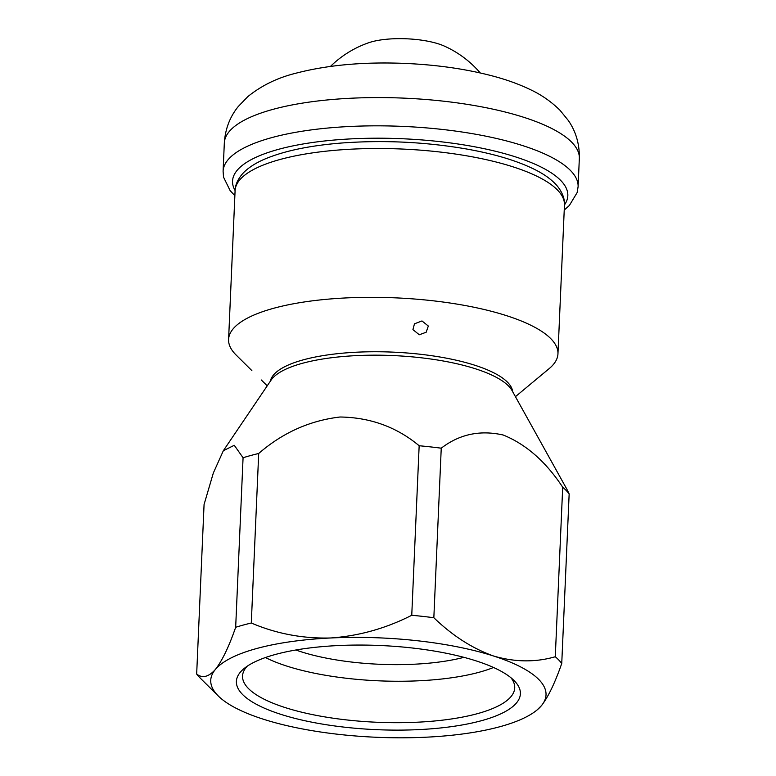 <?xml version="1.0" encoding="UTF-8"?>
<svg xmlns="http://www.w3.org/2000/svg" width="776" height="776" viewBox="0 0 776 776"><rect width="100%" height="100%" fill="white"/><g stroke="black" fill="none" stroke-linecap="round" stroke-linejoin="round"><path stroke-width="1.16" d="M247.195 666.225A136.217 40.362 -177.5 0 0 242.549 675.993A136.217 40.362 -177.5 0 0 327.414 717.325A136.217 40.362 -177.5 0 0 477.395 713.668A136.217 40.362 -177.5 0 0 514.721 687.875A136.217 40.362 -177.5 0 0 510.938 677.739M481.44 720.7A142.134 42.117 -177.5 0 0 513.955 680.426A142.134 42.117 -177.5 0 0 380.221 645.506A142.134 42.117 -177.5 0 0 243.965 668.64A142.134 42.117 -177.5 0 0 304.939 720.739A142.134 42.117 -177.5 0 0 481.44 720.7M561.746 663.461L569.157 493.934A187.54 55.571 -177.5 0 0 562.697 487.212C545.877 461.71 526.07 444.318 503.275 435.035C480.15 429.797 459.47 434.182 441.243 448.188L433.842 617.725C452.534 635.767 472.497 648.542 493.74 656.069A167.8 49.722 -177.5 0 0 330.702 637.979A167.8 49.722 -177.5 0 0 215.35 669.494A167.8 49.722 -177.5 0 0 218.347 696.043A167.8 49.722 -177.5 0 0 263.035 719.11A167.8 49.722 -177.5 0 0 426.072 737.2A167.8 49.722 -177.5 0 0 537.079 709.962A167.8 49.722 -177.5 0 0 541.425 705.675A167.8 49.722 -177.5 0 0 493.74 656.069C515.051 662.219 535.566 662.442 555.286 656.738A187.54 55.571 -177.5 0 1 561.746 663.461C555.005 682.87 548.234 696.945 541.425 705.675L537.079 709.962M433.842 617.725A187.54 55.571 -177.5 0 0 411.755 615.271C385.866 628.434 358.842 636.01 330.702 637.979C302.834 638.716 276.372 633.73 251.298 623.012A187.54 55.571 -177.5 0 0 235.671 627.28C228.988 646.621 222.208 660.686 215.35 669.494C208.599 677.021 202.371 678.534 196.667 674.043A187.54 55.571 -177.5 0 0 200.344 678.205L218.347 696.043M566.635 488.793L512.063 390.609A122.579 36.327 -177.5 0 0 392.889 355.563A122.579 36.327 -177.5 0 0 271.105 380.095L223.333 450.74L213.332 473.011L204.069 504.516L196.667 674.043M223.343 450.74L234.274 445.288L243.072 457.753L235.671 627.28M569.157 493.934L566.655 488.783M562.697 487.212L555.286 656.738M441.243 448.188A187.54 55.571 -177.5 0 0 419.156 445.744L411.755 615.271M419.156 445.744C396.672 427.023 370.307 417.449 340.053 417.003C309.74 420.573 282.619 432.727 258.699 453.485L251.298 623.012M258.699 453.485A187.54 55.571 -177.5 0 0 243.072 457.753M493.507 667.486A136.217 40.362 2.5 0 1 479.209 672.229A136.217 40.362 2.5 0 1 265.46 657.534M295.84 649.997A116.672 34.571 -177.5 0 0 463.902 657.34M421.979 320.954L428.333 326.036L426.16 332.244L419.292 334.766L412.929 329.616L414.471 323.815L421.979 320.954M515.429 396.672L549.165 368.619A164.842 48.849 -177.5 0 0 557.954 353.837A164.842 48.849 -177.5 0 0 395.401 297.848A164.842 48.849 -177.5 0 0 228.59 339.451A164.842 48.849 -177.5 0 0 236.059 354.952L251.87 370.618M512.703 391.773A121.405 35.977 -177.5 0 0 393.034 352.139A121.405 35.977 -177.5 0 0 270.358 381.191M330.479 66.406A102.655 102.655 0 0 1 368.629 42.767A47.268 14.007 2.5 0 1 444.308 46.075A102.655 102.655 0 0 1 480.257 72.944M235.089 190.644C235.05 187.482 236.205 180.342 243.897 172.321C249.077 167.238 255.983 162.853 264.587 159.167C283.997 150.942 309.682 145.558 341.634 143.017C383.121 139.971 424.249 141.882 465.028 148.73C495.321 154.007 519.483 161.418 537.525 170.943C545.955 175.424 552.56 180.469 557.343 186.085C564.249 194.727 564.763 201.905 564.453 205.029A164.842 48.849 -177.5 0 0 401.9 149.031A164.842 48.849 -177.5 0 0 235.089 190.644L228.59 339.451M564.462 204.903A167.8 49.722 -177.5 0 0 402.356 138.739A167.8 49.722 -177.5 0 0 235.099 190.518M223.09 171.254L224.322 142.997A177.675 52.652 2.5 0 1 273.006 109.358A177.675 52.652 2.5 0 1 468.636 104.585A177.675 52.652 2.5 0 1 579.332 158.498L578.101 186.744A177.675 52.652 -177.5 0 0 402.889 126.401A177.675 52.652 -177.5 0 0 223.09 171.254L223.546 177.18L230.152 190.654L234.866 195.678M267.225 385.837L261.318 379.988M564.453 205.029L557.954 353.837M224.322 142.997C225.244 129 229.88 116.846 238.261 106.516L247.825 96.612C261.541 85.544 277.527 77.755 295.782 73.245C327.404 65.009 363.74 61.731 404.791 63.409C437.47 64.815 467.375 69.171 494.506 76.494C507.533 80.035 519.387 84.361 530.057 89.483C541.26 94.691 551.241 101.617 560 110.279L568.362 120.532C575.976 131.629 579.633 144.287 579.332 158.498M578.101 186.744L577.121 192.623L569.371 205.465L564.23 210.054"/></g></svg>
